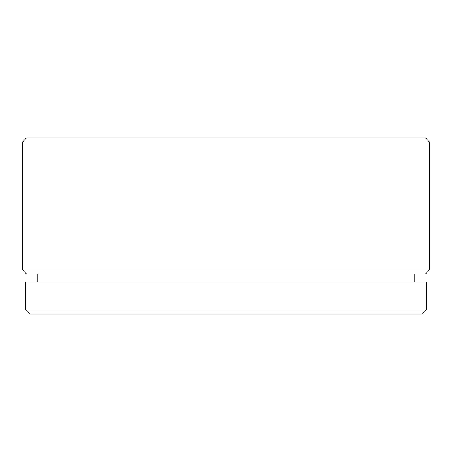 <?xml version="1.0" encoding="UTF-8"?>
<svg xmlns="http://www.w3.org/2000/svg" width="452" height="452" viewBox="0 0 452 452"><rect width="100%" height="100%" fill="white"/><g stroke="black" fill="none" stroke-linecap="round" stroke-linejoin="round"><path stroke-width="0.68" d="M429.4 141.917L425.394 137.911L26.606 137.911L22.6 141.917L22.6 270.042L429.4 270.042L429.4 141.917L22.6 141.917M429.4 270.042L425.394 274.048L26.606 274.048L22.6 270.042M426.196 282.054L25.804 282.054L25.804 310.083L426.196 310.083L426.196 282.054M426.196 310.083L422.191 314.089L29.809 314.089L25.804 310.083M414.185 274.048L414.185 282.054M37.815 274.048L37.815 282.054"/></g></svg>
